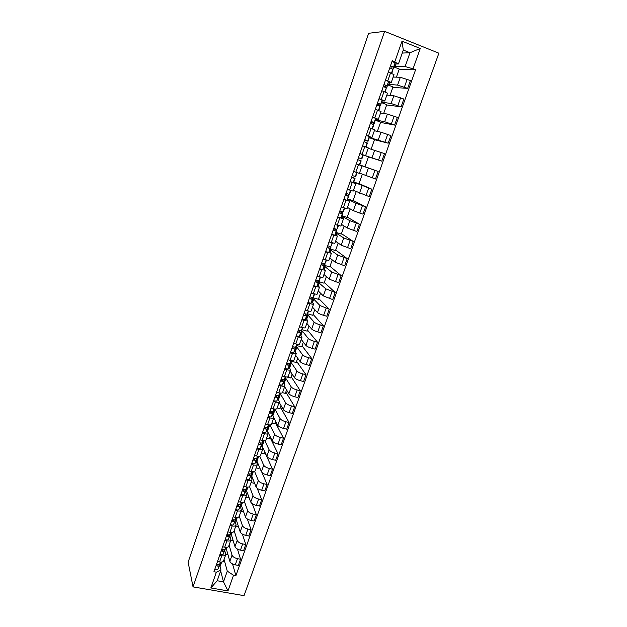 <?xml version="1.0" encoding="UTF-8"?>
<svg xmlns="http://www.w3.org/2000/svg" width="627" height="627" viewBox="0 0 627 627"><rect width="100%" height="100%" fill="white"/><g stroke="black" fill="none" stroke-linecap="round" stroke-linejoin="round"><path stroke-width="0.94" d="M193.03 586.88L244.036 595.65L438.876 53.193L384.602 31.35L193.03 586.88L188.124 562.176L368.637 33.286L384.602 31.35M225.461 548.641L226.292 548.797L229.85 561.33C230.587 562.999 232.398 564.175 235.282 564.856L238.37 565.421L240.564 559.229L237.476 558.657C234.592 557.967 232.774 556.8 232.029 555.146L229.106 545.114M224.74 550.42L225.744 554.691C225.312 555.734 223.98 556.078 221.754 555.741L219.568 561.98C221.793 562.317 223.126 561.957 223.573 560.899L225.696 554.824M219.568 561.98L217.467 561.596M237.461 549.087L240.564 559.229M230.791 540.302L233.22 540.772M221.754 555.741L219.654 555.35M230.462 534.306L231.308 534.47L235.007 546.681C235.768 548.312 237.594 549.471 240.478 550.161L243.574 550.749L245.792 544.51L242.688 543.915C239.804 543.217 237.97 542.057 237.202 540.45L234.161 530.677M222.632 546.799L224.74 547.199C226.966 547.543 228.299 547.206 228.722 546.188L230.869 540.066M242.39 534.11L245.792 544.51M235.791 526.037L238.479 526.57M229.858 535.779L230.916 539.933C230.493 540.936 229.168 541.258 226.943 540.905L224.834 540.505M235.501 519.869L236.363 520.042L240.212 531.915C240.987 533.506 242.829 534.651 245.721 535.364L248.825 535.967L251.051 529.674L247.947 529.063C245.055 528.349 243.205 527.205 242.422 525.638L239.255 516.139M227.844 531.884L229.952 532.292C232.186 532.66 233.503 532.347 233.918 531.367L236.089 525.183M247.328 518.991L251.051 529.674M240.831 511.663L243.691 511.961M235.023 521.021L236.128 525.058C235.721 526.029 234.396 526.327 232.162 525.951L230.054 525.536M240.572 505.315L241.458 505.495L245.447 517.04C246.246 518.584 248.096 519.72 251.004 520.441L254.107 521.061L256.357 514.728L253.245 514.093C250.345 513.364 248.488 512.235 247.681 510.715L244.397 501.482M233.087 516.852L235.203 517.275C237.437 517.651 238.754 517.369 239.161 516.429L241.34 510.19M252.258 503.708L256.357 514.728M245.902 497.18L248.684 497.76L248.903 497.117M240.227 506.154L241.387 510.072C240.987 511.005 239.671 511.271 237.437 510.88L235.321 510.456M245.682 490.659L246.583 490.847L250.729 502.047C251.552 503.552 253.418 504.664 256.325 505.401L259.437 506.044L261.702 499.656L258.59 499.006C255.675 498.261 253.802 497.148 252.979 495.667L249.515 486.583M238.378 501.702L240.494 502.133C242.727 502.533 244.044 502.282 244.436 501.373L246.638 495.079M257.164 488.237L261.702 499.656M251.019 482.586L253.802 483.182L254.162 482.155M245.47 491.168L246.677 494.962C246.293 495.855 244.985 496.098 242.743 495.698L240.627 495.252M250.831 475.885L251.756 476.081L256.051 486.936C256.89 488.394 258.771 489.499 261.686 490.251L264.806 490.91L267.094 484.475L263.967 483.801C261.051 483.049 259.163 481.944 258.316 480.509L254.625 471.449M243.707 486.427L245.823 486.881C248.065 487.297 249.381 487.069 249.758 486.199L251.976 479.851M262.008 472.515L267.094 484.475M256.177 467.883L258.959 468.494L259.453 467.084M250.753 476.065L252.015 479.741C251.646 480.596 250.338 480.807 248.096 480.384L245.972 479.929M256.153 461.025L256.96 461.206L261.42 471.708C262.274 473.119 264.171 474.208 267.094 474.976L270.221 475.658L272.526 469.168L269.391 468.479C266.467 467.703 264.57 466.621 263.701 465.226L259.719 456.127M249.076 471.034L251.2 471.496C253.449 471.935 254.75 471.731 255.118 470.901L257.36 464.497M264.735 452.051L272.526 469.168M261.365 453.07L264.155 453.697L264.79 451.895M256.075 460.845L257.399 464.395C257.039 465.21 255.738 465.399 253.488 464.96L251.356 464.489M261.71 446.103L262.211 446.212L266.828 456.354C267.705 457.726 269.61 458.799 272.541 459.583L275.676 460.281L277.996 453.744L274.861 453.031C271.93 452.247 270.018 451.174 269.124 449.825L264.806 440.616M254.491 455.523L256.615 456.001C258.873 456.448 260.166 456.276 260.518 455.484L262.784 449.026M269.947 437.215L277.996 453.744M266.6 438.14L269.398 438.79L270.174 436.58M261.443 445.507L262.815 448.924C262.47 449.7 261.177 449.857 258.927 449.402L256.796 448.916M267.353 431.078L272.275 440.883C273.176 442.207 275.096 443.265 278.035 444.065L281.17 444.786L283.514 438.195L280.371 437.458C277.432 436.658 275.504 435.608 274.595 434.299L269.869 424.926M259.946 439.88L262.078 440.373C264.335 440.844 265.629 440.703 265.966 439.95L268.246 433.429M275.198 422.269L283.514 438.195M271.875 423.1L274.673 423.766L275.59 421.148M266.851 430.044L268.285 433.335C267.948 434.072 266.663 434.197 264.406 433.727L262.266 433.226M265.629 427.536L265.856 428.014M265.448 424.118L267.588 424.628C269.845 425.106 271.13 424.996 271.452 424.283L273.756 417.715L277.769 425.286C278.686 426.572 280.622 427.614 283.569 428.421L286.719 429.166L289.071 422.52L285.928 421.767C282.981 420.952 281.037 419.918 280.104 418.656L275.096 409.407L274.273 409.212M280.488 407.213L289.071 422.52M277.181 407.934L279.995 408.624L281.053 405.598M272.306 414.463L273.787 417.621C273.474 418.319 272.189 418.413 269.931 417.919L267.792 417.41M270.817 411.633L271.264 412.488M279.172 402.268L283.302 409.572C284.25 410.803 286.194 411.829 289.157 412.652L292.3 413.42L294.682 406.727L291.531 405.943C288.569 405.12 286.61 404.094 285.661 402.879L280.488 394.015L279.666 393.811M270.997 408.224L273.137 408.749C275.394 409.251 276.679 409.165 276.985 408.498L279.313 401.868M285.818 392.04L294.682 406.727M282.542 392.667L285.348 393.372L286.563 389.923M277.8 398.756L279.344 401.782C279.039 402.432 277.761 402.503 275.496 401.993L273.356 401.46M275.99 395.566L276.711 396.836M284.619 386.734L288.882 393.725C289.854 394.908 291.814 395.927 294.776 396.766L297.935 397.549L300.333 390.801L297.174 390.002C294.204 389.155 292.237 388.152 291.257 386.984L285.92 378.504L285.097 378.293M276.585 392.204L278.733 392.745C280.998 393.262 282.275 393.207 282.565 392.58L284.909 385.895M291.187 376.749L300.333 390.801M286.884 376.999L290.756 377.995L292.111 374.115M283.341 382.925L284.94 385.809C284.65 386.42 283.38 386.459 281.115 385.934L278.968 385.386M281.202 379.445L282.15 380.989M290.105 371.074L294.51 377.752C295.497 378.888 297.48 379.884 300.451 380.738L303.609 381.553L306.023 374.742L302.865 373.919C299.886 373.065 297.903 372.07 296.9 370.957L291.39 362.868L290.567 362.657M282.221 376.051L284.376 376.608C286.641 377.148 287.911 377.125 288.193 376.537L290.56 369.789M296.602 361.34L306.023 374.742M291.006 361.128L296.195 362.5L297.707 358.189M288.922 366.967L290.583 369.711C290.309 370.283 289.039 370.291 286.774 369.742L284.619 369.178M286.711 363.636L287.511 364.843M295.638 355.29L300.176 361.654C301.195 362.743 303.186 363.723 306.164 364.593L309.33 365.423L311.768 358.558L308.602 357.719C305.615 356.841 303.617 355.87 302.59 354.796L296.908 347.115L296.077 346.896M287.903 359.773L290.058 360.337C292.331 360.901 293.593 360.909 293.859 360.368L296.25 353.557M302.057 345.814L311.768 358.558M296.43 345.469L301.681 346.888L303.35 342.138M294.549 350.877L296.273 353.487C296.015 354.004 294.753 353.981 292.48 353.416L290.325 352.844M292.26 347.711L292.825 348.487M301.211 339.387L305.898 345.422C306.932 346.457 308.946 347.421 311.933 348.306L315.107 349.161L317.56 342.248L314.386 341.378C311.392 340.485 309.377 339.528 308.327 338.509L302.465 331.236L301.642 331.001M293.632 343.353L295.795 343.941C298.068 344.513 299.33 344.56 299.573 344.058L301.987 337.185M307.551 330.163L317.56 342.248M302.073 329.724L307.206 331.15L309.033 325.954M300.223 334.653L302.002 337.122C301.767 337.6 300.505 337.545 298.233 336.958L296.069 336.37M306.83 323.352L311.658 329.057C312.716 330.045 314.746 330.985 317.74 331.887L320.922 332.772L323.399 325.797L320.217 324.904C317.215 323.994 315.185 323.054 314.111 322.09L308.069 315.224L307.246 314.989M299.408 326.8L301.571 327.404C303.852 327.999 305.106 328.078 305.333 327.623L307.771 320.687M313.092 314.393L323.399 325.797M307.645 313.829L312.779 315.287L314.762 309.636M305.945 318.304L307.786 320.632C307.559 321.063 306.313 320.969 304.032 320.366L301.869 319.762M312.497 307.191L317.474 312.56C318.555 313.492 320.601 314.417 323.603 315.342L326.785 316.243L329.277 309.213L319.942 305.537L313.719 299.087L312.889 298.852M305.231 310.114L307.402 310.733C309.683 311.353 310.929 311.454 311.149 311.047L313.602 304.048M318.681 298.499L329.277 309.213M313.257 297.809L318.398 299.298L320.538 293.193M311.705 301.822L313.618 304.001C313.406 304.385 312.16 304.26 309.879 303.633L307.708 303.013M318.21 290.904L323.328 295.92L332.694 299.581L335.21 292.488L325.821 288.843L318.587 282.581M311.102 293.287L317.003 294.337L319.48 287.276M324.308 282.479L335.21 292.488M318.908 281.656L324.057 283.185L326.369 276.609M317.521 285.207L319.496 287.229L313.602 286.124M323.963 274.485L329.238 279.148L338.658 282.777L341.198 275.629L331.754 272.016L324.324 266.177M317.027 276.319L322.905 277.495L325.405 270.362M329.982 266.326L341.198 275.629M324.606 265.378L329.763 266.945L332.239 259.892M323.383 268.45L325.421 270.323L319.543 269.101M329.763 257.924L335.194 262.243L344.67 265.84L347.225 258.63L337.726 255.048L330.108 249.648M322.999 259.21L328.861 260.503L331.385 253.308M335.696 250.055L347.225 258.63M330.343 248.966L335.516 250.573L338.157 243.041M329.293 251.56L331.393 253.277L325.538 251.929M335.617 241.238L341.198 245.188L350.728 248.762L353.307 241.489L343.753 237.939L335.939 232.978M329.018 241.959L334.865 243.378L337.412 236.113M341.456 233.652L353.307 241.489M336.135 232.429L341.307 234.075L344.129 226.049M335.249 234.522L337.42 236.081L331.581 234.616M341.511 224.411L347.256 228.001L356.841 231.535L359.443 224.2L349.827 220.68L341.817 216.174M335.092 224.56L340.923 226.104L343.494 218.768M347.264 217.114L359.443 224.2M341.966 215.751L347.154 217.436L350.148 208.916M341.253 217.35L343.502 218.752L337.671 217.154M347.46 207.451L353.362 210.664L363.002 214.168L365.627 206.769L355.956 203.281L347.742 199.237M341.213 207.012L347.029 208.681L349.623 201.283L343.815 199.551M353.126 200.444L365.627 206.769M347.844 198.939L353.048 200.671L356.214 191.643M347.303 200.029L349.623 201.267M353.456 190.349L369.217 196.651L371.866 189.197L353.722 182.159M347.389 189.323L353.181 191.117L355.799 183.648M359.028 183.64L371.866 189.197M353.777 181.995L358.981 183.758L362.335 174.22M353.385 182.559L355.807 183.64L350.015 181.791M359.498 173.107L375.487 178.985L378.159 171.469L356.293 163.812M355.243 172.033L359.396 173.397L362.038 165.857L356.269 163.874M364.977 166.696L378.159 171.469M359.757 164.909L364.969 166.719L368.449 156.821L363.229 154.987M358.683 164.642L362.038 165.857M363.245 154.94L381.812 161.17L384.5 153.584L368.182 148.317M359.898 153.474L363.017 154.697M368.433 156.86L381.812 161.17M365.659 155.527L368.323 147.925L362.571 145.809M369.35 137.493L388.184 143.199L390.895 135.557L380.989 132.211L374.35 130.722M366.231 135.322L371.976 137.517L369.374 136.89M371.129 149.179L374.515 139.555L369.279 137.681M374.46 139.703L388.184 143.199M371.976 137.501L374.664 129.844L368.927 127.587M375.502 119.898L384.672 121.756L394.618 125.079L397.353 117.367L387.384 114.059L380.573 112.985M372.626 117.006L378.34 119.342L375.691 118.895M377.376 131.396L380.628 122.147L375.385 120.235M380.534 122.406L394.618 125.079M378.347 119.326L381.051 111.606L375.346 109.208M381.71 102.162L391.099 103.518L401.1 106.802L403.859 99.027L393.834 95.751L386.843 95.092M379.069 98.533L384.766 101.01L382.047 100.751M383.677 113.471L386.788 104.599L381.545 102.64M386.663 104.96L401.1 106.802M384.774 100.986L387.502 93.204L381.812 90.672M387.964 84.277L397.581 85.115L407.644 88.368L410.426 80.522L400.332 77.286L393.168 77.05M385.574 79.903L391.248 82.513L388.45 82.443M390.025 95.39L393.011 86.902L387.752 84.896M392.839 87.38L407.644 88.368M391.264 82.49L394.007 74.644L388.34 71.972M388.818 84.606L389.555 82.498M382.556 102.483L383.121 100.869M376.349 120.212L376.741 119.091M370.196 137.799L370.424 137.148M354.373 182.99L354.561 182.441M348.236 200.515L348.588 199.511M342.154 217.89L342.655 216.448M336.119 235.117L336.777 233.244M330.139 252.211L330.938 249.907M324.198 269.155L325.154 266.428M318.312 285.967L319.417 282.824M312.481 302.637L313.719 299.087M306.689 319.174L308.069 315.224M300.944 335.578L302.465 331.236M295.254 351.849L296.908 347.115M289.603 367.986L291.39 362.868M283.992 383.998L285.92 378.504M278.435 399.877L280.488 394.015M272.917 415.63L275.096 409.407M267.502 431.11L269.665 424.926M262.211 446.212L264.155 440.648M256.96 461.206L258.7 456.252M251.756 476.081L253.277 471.731M246.583 490.847L247.9 487.085M241.458 505.495L242.571 502.321M236.363 520.042L237.272 517.432M231.308 534.47L232.021 532.433M226.292 548.797L226.817 547.316M220.657 570.907L223.502 581.848L227.28 571.142L224.082 559.441M220.077 566.565L221.644 562.082M219.654 564.951L220.97 570.006L217.208 580.743L223.502 581.848L227.977 590.916L210.837 587.954L216.354 572.177L220.97 570.006M402.244 53.076L409.987 52.731L403.302 50.066L398.435 63.938L392.29 60.654L213.932 571.738L216.354 572.177M394.853 61.658L402.025 41.163L420.255 48.475L413.052 68.79L405.113 66.556L409.987 52.731L420.255 48.475M227.28 571.142L233.526 575.249L235.917 575.672L415.576 69.785L413.052 68.79M233.526 575.249L227.977 590.916M394.281 66.243L405.113 66.556M395.128 66.572L396.045 63.97M398.435 63.938L394.916 63.978M232.531 563.916L235.917 575.672M225.783 554.464L228.016 554.879M399.07 69.644L415.576 69.785M396.429 77.16L399.274 69.056L394.015 67.003M210.837 587.954L217.208 580.743M403.302 50.066L402.025 41.163M220.539 562.106L219.818 563.869C219.325 564.59 218.251 564.661 216.597 564.096M218.157 564.465L217.945 564.99L216.268 565.037M220.649 562.474L218.086 568.838C217.585 569.567 216.511 569.645 214.857 569.073M220.626 562.106L219.262 565.468C218.76 566.189 217.687 566.259 216.041 565.695M225.712 547.324L224.96 549.174C224.474 549.863 223.4 549.918 221.746 549.354M223.314 549.73L223.079 550.302L221.402 550.326M225.704 548.022L223.212 554.182C222.718 554.879 221.644 554.942 219.991 554.37M225.806 547.332L224.403 550.78C223.91 551.47 222.836 551.533 221.182 550.961M230.932 532.433L230.148 534.361C229.662 535.019 228.589 535.066 226.927 534.494M228.502 534.886L228.252 535.497L226.574 535.505M230.807 533.459L228.377 539.408C227.899 540.074 226.825 540.129 225.164 539.557M231.026 532.441L229.576 535.983C229.098 536.641 228.024 536.688 226.363 536.116M236.199 517.416L235.368 519.43C234.898 520.065 233.824 520.096 232.155 519.524M233.738 519.916L233.463 520.582L231.786 520.567M235.94 518.788L233.589 524.517C233.111 525.16 232.045 525.199 230.375 524.619M236.293 517.424L234.796 521.061C234.326 521.703 233.252 521.735 231.582 521.162M241.497 502.29L240.627 504.382C240.165 504.994 239.099 505.009 237.421 504.429M239.012 504.837L238.715 505.542L237.045 505.511M241.113 503.998L238.84 509.508C238.37 510.127 237.296 510.151 235.627 509.571M241.599 502.298L240.055 506.028C239.592 506.64 238.519 506.655 236.841 506.083M246.842 487.046L245.933 489.225C245.478 489.805 244.412 489.805 242.727 489.225M244.334 489.632L244.013 490.392L242.335 490.338M246.325 489.099L244.13 494.389C243.668 494.977 242.602 494.977 240.917 494.405M246.952 487.054L245.353 490.878C244.898 491.466 243.832 491.466 242.147 490.886M252.234 471.676L251.278 473.941L248.08 473.894M249.695 474.31L249.35 475.125L247.673 475.047M251.576 474.083L249.46 479.146C249.013 479.702 247.939 479.694 246.254 479.114M252.344 471.684L250.698 475.611L247.493 475.564M257.666 456.182L256.67 458.533L253.473 458.439M255.095 458.87L254.727 459.732L253.057 459.63M256.874 458.956L254.836 463.784L251.631 463.706M257.783 456.197L256.082 460.218L252.885 460.132M263.144 440.569L262.102 443.007L258.904 442.866M260.542 443.305L260.15 444.214L258.481 444.096M262.211 443.704L260.252 448.297L257.054 448.172M263.269 440.585L261.506 444.708L258.308 444.567M268.669 424.832L267.572 427.355L264.382 427.167M266.036 427.614L265.613 428.578L263.943 428.429M267.588 428.335L268.803 424.863L266.977 429.072L263.787 428.884M267.557 428.429L265.707 432.685L262.517 432.512M274.242 408.969L273.09 411.578L269.908 411.336M271.569 411.798L271.123 412.817L269.453 412.644M274.273 408.976L272.486 413.303L269.304 413.068M273.004 412.84L271.217 416.955L268.027 416.728M279.861 392.98L278.654 395.676L275.472 395.386M277.158 395.856L276.672 396.922L275.002 396.726M276.985 396.233L276.538 395.723M279.728 393.278L278.051 397.416L274.869 397.126M278.466 397.228L276.758 401.092L273.576 400.818M285.528 376.858L284.266 379.648L281.084 379.304M282.785 379.782L282.268 380.902L280.606 380.683M282.456 380.495L281.068 379.359M285.23 377.517L283.655 381.396L280.473 381.059M283.976 381.49L282.354 385.103L279.172 384.782M291.249 360.603L289.917 363.48L286.743 363.088M288.459 363.582L287.911 364.757L286.249 364.514M287.965 364.632L286.578 363.558M290.779 361.622L289.298 365.251L286.124 364.859M289.525 365.627L287.989 368.989L284.815 368.613M297.01 344.247L295.615 347.193L292.448 346.739M294.188 347.248L293.601 348.479L291.939 348.204M293.436 348.549L292.135 347.64M296.367 345.61L294.996 348.973L291.829 348.534M295.121 349.639L293.679 352.742L290.505 352.311M302.684 328.015L301.36 330.766L298.201 330.264M299.965 330.782L299.338 332.059L297.676 331.769M298.491 332.036L297.739 331.589M301.995 329.465L300.733 332.561L297.574 332.067M300.756 333.525L299.408 336.362L296.242 335.876M308.382 311.729L307.159 314.205L304.001 313.649M305.796 314.182L305.114 315.514L303.46 315.193M307.661 313.187L306.525 316.016L303.366 315.467M306.446 317.278L305.184 319.841L302.026 319.308M314.135 295.301L312.998 297.504L309.848 296.892M311.682 297.449L310.945 298.828L309.291 298.483M313.375 296.775L312.356 299.33L309.205 298.726M312.175 300.897L311.008 303.194L307.857 302.598M319.927 278.749L318.884 280.669L315.742 280.003M317.623 280.575L316.823 282.009L315.169 281.633M319.127 280.23L318.242 282.511L315.099 281.844M317.952 284.384L316.878 286.406L313.735 285.755M325.766 262.055L324.825 263.693L321.682 262.964M323.626 263.567L322.748 265.049L321.102 264.649M324.904 263.552L324.175 265.55L321.032 264.829M323.775 267.737L322.803 269.477L319.66 268.771M332.428 243.01L330.813 246.576L327.678 245.792M329.426 246.356L328.728 247.939L327.075 247.516M330.523 246.599L331.009 247.062L330.155 248.449L327.028 247.673M329.645 250.957L328.775 252.407L325.64 251.639M338.509 225.642L336.848 229.31L333.721 228.471L336.942 230.109L336.19 231.198L333.062 230.368M333.674 228.612L335.523 229.639L334.755 230.697L333.109 230.242M335.57 234.036L334.794 235.196L331.667 234.373M343.58 211.142L342.938 211.902L339.818 211.001M339.615 211.589L341.503 212.522L340.829 213.305L339.183 212.819M339.654 211.487L342.922 213.015L342.271 213.807L339.152 212.914M341.543 216.973L340.869 217.835L337.741 216.95M349.615 193.892L349.082 194.354L345.971 193.39M345.602 194.433L347.53 195.279L346.958 195.765L345.32 195.256M345.626 194.362L348.957 195.781L348.408 196.275L345.297 195.318M348.949 195.796L346.99 200.334L343.87 199.386M357.045 172.652L355.697 176.5L352.17 175.623M355.274 176.649L356.708 172.543L353.604 171.5M351.637 177.127L353.604 177.903L351.496 177.535M351.653 177.096L355.031 178.405L351.488 177.566M355.031 178.405L353.628 182.433L350.054 181.673M358.417 157.706L361.842 158.96L358.417 157.714M363.26 154.893L359.867 153.552M359.749 164.932L361.168 160.873L357.735 159.666M364.538 140.166L366.583 140.769L364.71 139.672M364.522 140.205L368.033 141.263L364.726 139.633M368.033 141.263L369.468 137.156L369.279 136.608L366.192 135.44M366.011 147.031L367.351 143.199L364.036 141.608M365.612 146.89L362.578 145.793M370.737 122.406L372.814 122.931L372.697 122.116L371.059 121.481M370.706 122.484L374.272 123.417L374.17 122.626L371.09 121.411M374.272 123.417L375.644 118.417L372.563 117.178M373.582 125.384L373.473 124.616L370.392 123.401M376.984 104.505L379.108 104.921L379.092 103.792L377.47 103.126M376.945 104.623L380.573 105.422L380.581 104.309L377.501 103.024M380.573 105.422L382.062 100.061L378.99 98.76M379.876 107.413L379.876 106.316L376.803 105.03M383.285 86.448L385.448 86.792L385.55 85.319L383.928 84.614M384.523 86.957L386.906 87.302L387.039 85.828L383.975 84.48M386.922 87.271L388.544 81.541L385.472 80.178M385.268 91.997L386.334 87.851L383.269 86.51M391.718 68.555L392.063 66.674L390.441 65.945M392.753 69.103L393.309 69.009L393.56 67.191L390.503 65.772M394.798 64.761L395.073 62.865L392.016 61.43M392.612 71.008L392.847 69.229L389.79 67.818M400.332 77.286L397.581 85.115M393.834 95.751L391.099 103.518M387.384 114.059L384.672 121.756M380.989 132.211L378.3 139.837M374.656 150.206L371.991 157.769M368.37 168.044L365.729 175.552M362.14 185.741L359.514 193.179M355.956 203.281L353.362 210.664M349.827 220.68L347.256 228.001M343.753 237.939L341.198 245.188M337.726 255.048L335.194 262.243M331.754 272.016L329.238 279.148M325.821 288.843L323.328 295.92M319.942 305.537L317.474 312.56M314.111 322.09L311.658 329.057M308.327 338.509L305.898 345.422M302.59 354.796L300.176 361.654M296.9 370.957L294.51 377.752M291.257 386.984L288.882 393.725M285.661 402.879L283.302 409.572M280.104 418.656L277.769 425.286M274.595 434.299L272.275 440.883M269.124 449.825L266.828 456.354M263.701 465.226L261.42 471.708M258.316 480.509L256.051 486.936M252.979 495.667L250.729 502.047M247.681 510.715L245.447 517.04M242.422 525.638L240.212 531.915M237.202 540.45L235.007 546.681M232.029 555.146L229.85 561.33M384.03 91.511L381.287 99.364M377.556 110.031L374.836 117.821M371.137 128.394L368.441 136.114M364.773 146.593L362.1 154.25M358.464 164.642L355.815 172.229M352.209 182.535L349.584 190.059M346.01 200.272L343.4 207.733M339.865 217.867L337.279 225.265M333.768 235.305L331.197 242.641M327.717 252.603L325.178 259.876M321.722 269.759L319.198 276.969M315.773 286.766L313.273 293.922M309.879 303.633L307.402 310.733M304.032 320.366L301.571 327.404M298.233 336.958L295.795 343.941M292.48 353.416L290.058 360.337M286.774 369.742L284.376 376.608M281.115 385.934L278.733 392.745M275.496 401.993L273.137 408.749M269.931 417.919L267.588 424.628M264.406 433.727L262.078 440.373M258.927 449.402L256.615 456.001M253.488 464.96L251.2 471.496M248.096 480.384L245.823 486.881M242.743 495.698L240.494 502.133M237.437 510.88L235.203 517.275M232.162 525.951L229.952 532.292M226.943 540.905L224.74 547.199M390.558 72.834L387.792 80.758M400.606 97.788L397.847 105.579M394.101 116.16L391.366 123.887M387.651 134.382L384.939 142.039M381.263 152.439L378.575 160.034M374.922 170.348L372.258 177.872M368.637 188.1L365.996 195.569M362.406 205.703L359.788 213.109M356.23 223.165L353.628 230.501M350.101 240.47L347.523 247.751M344.019 257.642L341.464 264.86M338 274.665L335.461 281.829M332.02 291.547L329.504 298.648M326.095 308.296L323.603 315.342M320.217 324.904L317.74 331.887M314.386 341.378L311.933 348.306M308.602 357.719L306.164 364.593M302.865 373.919L300.451 380.738M297.174 390.002L294.776 396.766M291.531 405.943L289.157 412.652M285.928 421.767L283.569 428.421M280.371 437.458L278.035 444.065M274.861 453.031L272.541 459.583M269.391 468.479L267.094 474.976M263.967 483.801L261.686 490.251M258.59 499.006L256.325 505.401M253.245 514.093L251.004 520.441M247.947 529.063L245.721 535.364M242.688 543.915L240.478 550.161M237.476 558.657L235.282 564.856M407.166 79.261L404.384 87.122M219.818 563.869L220.445 562.098M220.602 562.607L220.775 562.113M218.086 568.838L219.262 565.468M224.96 549.174L225.61 547.316M225.665 548.147L225.947 547.34M223.212 554.182L224.403 550.78M230.148 534.361L230.822 532.417M230.76 533.585L231.159 532.448M228.377 539.408L229.576 535.983M235.368 519.43L236.073 517.408M235.893 518.905L236.41 517.44M233.589 524.517L234.796 521.061M240.627 504.382L241.371 502.274M241.066 504.116L241.701 502.305M238.84 509.508L240.055 506.028M245.933 489.225L246.701 487.03M246.286 489.217L247.038 487.061M244.13 494.389L245.353 490.878M251.278 473.941L252.078 471.653M251.537 474.192L252.415 471.692M249.46 479.146L250.698 475.611M256.67 458.533L257.501 456.166M256.835 459.058L257.83 456.205M254.836 463.784L256.082 460.218M262.102 443.007L262.964 440.546M262.172 443.798L263.293 440.593M260.252 448.297L261.506 444.708M267.572 427.355L268.466 424.8M265.707 432.685L266.977 429.072M273.09 411.578L274.023 408.929M272.972 412.934L274.234 409.337M271.217 416.955L272.486 413.303M278.654 395.676L279.618 392.933M278.443 397.314L279.705 393.693M276.758 401.092L278.051 397.416M284.266 379.648L285.254 376.803M283.945 381.569L285.222 377.916M282.354 385.103L283.655 381.396M289.917 363.48L290.944 360.549M289.502 365.706L290.787 362.022M287.989 368.989L289.298 365.251M295.615 347.193L296.681 344.152M295.098 349.709L296.391 346.002M293.679 352.742L294.996 348.973M301.36 330.766L302.457 327.631M300.741 333.588L302.049 329.849M299.408 336.362L300.733 332.561M308.366 311.784L308.625 311.039M307.159 314.205L308.288 310.968M306.423 317.333L307.739 313.563M305.184 319.841L306.525 316.016M314.111 295.348L314.503 294.243M312.998 297.504L314.166 294.165M312.16 300.944L313.484 297.151M311.008 303.194L312.356 299.33M319.911 278.788L320.428 277.306M318.884 280.669L320.091 277.22M317.936 284.431L319.276 280.598M316.878 286.406L318.242 282.511M325.75 262.086L326.401 260.229M324.825 263.693L326.071 260.142M323.759 267.776L325.115 263.912M322.803 269.477L324.175 265.55M330.813 246.576L332.091 242.915M329.637 250.988L331.001 247.093M328.775 252.407L330.155 248.449M336.848 229.31L338.172 225.54M335.563 234.059L336.934 230.133M334.794 235.196L336.19 231.198M343.572 211.166L344.631 208.125M342.938 211.902L344.301 208.023M341.535 216.997L342.914 213.031M340.869 217.835L342.271 213.807M349.607 193.908L350.814 190.459M349.082 194.354L350.477 190.357M346.99 200.334L348.408 196.275M353.166 182.676L354.6 178.585M361.842 158.96L363.26 154.885M361.52 158.796L362.97 154.65M359.389 164.877L360.838 160.747M367.814 140.785L369.279 136.608M365.674 146.914L367.132 142.76M374.17 122.626L375.644 118.417M372.375 128.849L373.59 125.369M372.038 128.723L373.473 124.616M380.581 104.309L382.062 100.061M378.794 110.501L379.884 107.389M378.457 110.376L379.876 106.316M387.039 85.828L388.544 81.541M384.931 91.863L386.334 87.851M393.325 68.97L394.814 64.722M393.56 67.191L395.073 62.865M391.797 73.335L392.627 70.969M391.46 73.194L392.847 69.229"/></g></svg>
